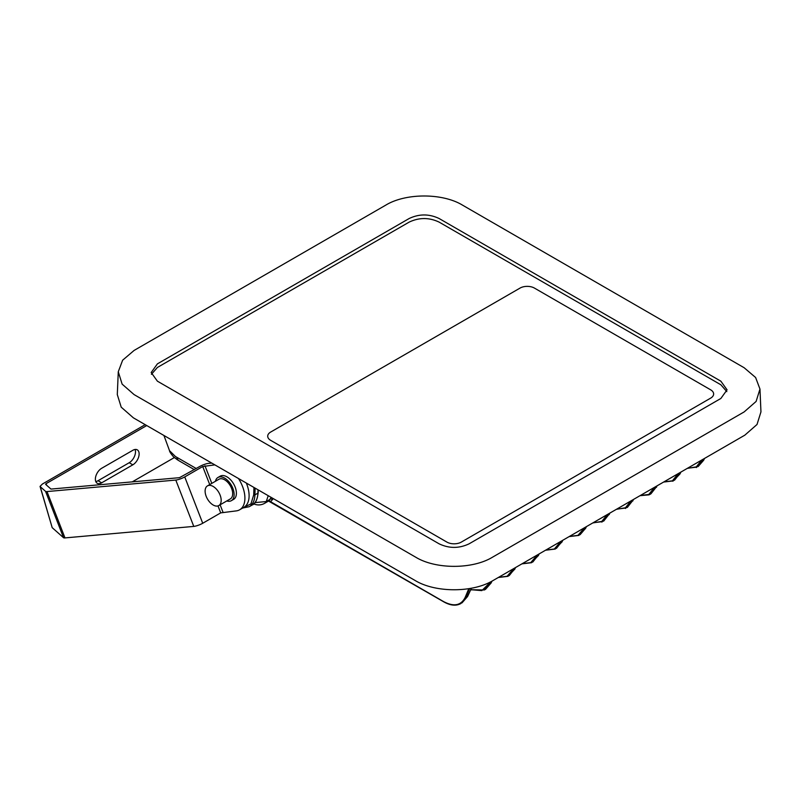 <?xml version="1.0" encoding="UTF-8"?>
<svg xmlns="http://www.w3.org/2000/svg" width="801" height="801" viewBox="0 0 801 801"><rect width="100%" height="100%" fill="white"/><g stroke="black" fill="none" stroke-linecap="round" stroke-linejoin="round"><path stroke-width="1.2" d="M270.688 440.35A10.173 5.877 180 0 1 267.704 436.195A10.173 5.877 180 0 1 270.688 432.049L520.049 288.08A10.173 5.877 180 0 1 534.427 288.08L710.657 389.827A10.173 5.877 180 0 1 713.641 393.982A10.173 5.877 180 0 1 710.657 398.127L461.306 542.097A10.173 5.877 180 0 1 446.918 542.097L270.688 440.35L446.918 542.097A10.173 5.877 180 0 0 461.306 542.097L710.657 398.127A10.173 5.877 180 0 0 713.641 393.982A10.173 5.877 180 0 0 710.657 389.827L534.427 288.08A10.173 5.877 180 0 0 520.049 288.08L270.688 432.049A10.173 5.877 180 0 0 267.704 436.195L267.704 436.195A10.173 5.877 180 0 0 270.688 440.35M238.478 478.507A25.432 14.678 60 0 1 242.503 486.377A25.432 14.678 60 0 1 239.649 509.786A25.432 14.678 60 0 1 235.925 510.938L220.706 512.88L202.723 523.263A6.778 1.432 158.8 0 1 193.772 526.407L64.981 537.912A6.778 1.432 158.8 0 1 63.549 537.721L52.185 527.649L40.2 486.618L45.567 491.373A6.778 1.432 -21.2 0 0 46.999 491.564L175.789 480.059A6.778 1.432 -21.2 0 0 184.741 476.915L202.723 466.532L214.848 464.87M211.774 463.098L208.64 463.368A6.778 1.432 -21.2 0 0 199.689 466.512L179.474 477.676L50.974 489.081L45.577 484.295L46.128 483.634L146.743 425.551M45.577 484.295L46.128 483.634L46.588 485.186M239.649 509.786L243.844 507.363A25.432 14.678 -120 0 0 246.698 483.954A25.432 14.678 -120 0 0 246.338 483.053M101.667 468.285L132.836 450.292A8.901 5.136 -60 0 1 137.291 449.852A8.901 5.136 -60 0 1 138.653 456.981A8.901 5.136 -60 0 1 132.836 464.82L101.667 482.823A8.901 5.136 -60 0 1 97.211 483.263A8.901 5.136 -60 0 1 95.85 476.124A8.901 5.136 -60 0 1 101.667 468.285M174.308 457.591L132.195 481.902M145.211 424.66L42.433 484.004L40.05 486.397L52.185 527.649M135.079 449.471A8.901 5.136 -60 0 1 129.201 462.728L98.032 480.72A8.901 5.136 -60 0 1 95.79 481.541M720.85 381.176L439.128 218.523C429.136 213.777 419.143 213.777 409.151 218.523L157.396 363.874L151.189 372.525L157.396 381.176L439.128 543.829C449.111 548.565 459.103 548.565 469.096 543.829L720.85 398.477L727.058 389.827L720.85 381.176M744.139 411.924L756.124 401.431L759.969 389.066L755.613 377.511L744.139 367.729L462.407 205.076C442.492 192.961 405.787 192.961 385.872 205.076L134.107 350.427L122.633 360.21L118.278 371.754L122.132 384.13L134.107 394.613L415.839 557.266C435.764 569.381 472.46 569.381 492.385 557.266L744.139 411.924M726.827 391.619L720.85 384.77L439.128 222.117C429.136 217.381 419.143 217.381 409.151 222.117L157.396 367.469L151.419 374.317M118.278 371.754L117.296 394.583L121.221 407.178L133.417 417.862L415.148 580.515C435.434 592.84 472.79 592.84 493.076 580.515L744.83 435.163L757.025 424.48L760.95 411.884L759.969 389.066M213.146 505A11.364 6.558 -120 0 0 218.823 505.561A11.364 6.558 -120 0 0 219.534 493.786A11.364 6.558 -120 0 0 207.459 485.887A11.364 6.558 -120 0 0 205.727 494.988A11.364 6.558 -120 0 0 213.146 505M215.429 481.291A13.397 7.73 60 0 1 217.952 477.476A13.397 7.73 60 0 1 232.19 486.798A13.397 7.73 60 0 1 231.349 500.675A13.397 7.73 60 0 1 226.783 500.965M217.952 477.476L220.235 476.164A13.397 7.73 60 0 1 234.463 485.486A13.397 7.73 60 0 1 233.632 499.363L231.349 500.675M218.823 505.561L230.328 498.913A11.364 6.558 -120 0 0 231.038 487.148A11.364 6.558 -120 0 0 218.973 479.238L207.459 485.887M163.925 435.464L169.512 450.663L175.409 456.49L196.235 468.505M491.934 581.146L485.616 589.256L491.213 582.858L488.76 583.809L481.822 590.617L470.728 589.696M470.708 589.736L484.395 589.967L490.252 582.027M467.614 596.304L460.154 603.934M443.994 601.821L443.644 601.621C453.897 606.958 461.066 605.566 465.151 597.436L465.842 597.566L469.606 588.545M273.171 498.542L270.658 501.746L268.976 500.765M471.328 588.234L467.474 596.625L460.775 603.604C456.009 606.147 450.342 605.566 443.744 601.841L268.515 501.056M514.853 569.04L508.004 576.33L513.071 570.302L512.38 570.172L507.103 576.269L498.582 577.331M498.392 577.441L508.004 576.33L498.282 577.501M538.472 555.403L531.624 562.692L536.69 556.665L535.999 556.535L530.723 562.632L522.192 563.694M522.012 563.804L531.624 562.692L521.902 563.864M562.082 541.766L555.243 549.055L560.31 543.028L559.619 542.898L554.332 548.995L545.811 550.057M545.631 550.167L555.243 549.055L545.521 550.227M569.241 536.53L578.853 535.428L585.551 528.45L583.228 529.261L577.952 535.368L569.431 536.43M569.141 536.6L578.863 535.418L584.66 527.629M271.209 497.411L268.705 500.955L264.59 503.338A11.865 6.849 -120 0 0 266.262 501.546L270.307 499.213A1.692 1.322 -153.2 0 1 272.59 499.694M443.644 601.621L270.658 501.746A1.692 1.402 61.4 0 0 268.665 500.975M243.484 507.574L250.953 503.869L253.717 494.848A0.851 0.511 1.8 0 0 254.908 494.878L255.119 488.119M254.978 502.617L266.262 501.546L268.215 495.679M607.288 514.562L601.571 521.731L593.05 522.793M630.908 500.935L625.191 508.094L616.66 509.156M701.756 460.024L696.039 467.193L687.518 468.255M608.279 514.002L607.538 515.754L601.861 522.122M592.75 522.963L603.714 521.081L610.012 513M631.899 500.365L631.158 502.127L625.471 508.485M616.37 509.326L627.313 507.454L633.631 499.363M654.527 487.298L648.8 494.457L640.279 495.519M655.508 486.728L649.711 494.517L650.933 493.816L657.241 485.726M678.147 473.661L672.419 480.82L663.899 481.882M702.747 459.454L702.006 461.216L696.329 467.574M639.989 495.689L649.09 494.848M679.128 473.091L678.397 474.853L672.71 481.211M663.608 482.052L673.321 480.89L680.019 473.912L680.86 472.089M701.316 461.086L703.638 460.275L698.162 466.542L703.789 459.954M222.948 512.099L220.115 504.81M211.804 483.383L204.966 465.751M202.723 466.532L209.722 484.585M218.002 505.912L220.706 512.88M64.981 537.912L46.999 491.564M45.567 491.373L63.549 537.721M175.789 480.059L193.772 526.407M202.723 523.263L184.741 476.915M129.201 462.728L132.836 464.82M98.032 480.72L101.667 482.823M491.233 582.667L492.024 581.095M515.544 567.539L514.703 569.361L513.071 570.302L513.811 568.54M539.163 553.902L538.322 555.724L536.69 556.665L537.421 554.903M562.773 540.264L561.942 542.087L560.31 543.028L561.04 541.266M489.311 582.487L488.76 583.809M468.805 588.675L465.151 597.436M512.82 569.111L512.38 570.172M536.44 555.473L535.999 556.535M560.059 541.836L559.619 542.898M583.679 528.199L583.228 529.261M586.482 526.577L585.551 528.45L586.392 526.627M258.242 489.922L258.152 492.805A0.851 0.511 1.8 0 1 257.912 493.146A27.554 15.91 60 0 1 252.215 504.98L249.221 506.713A27.554 15.91 -120 0 0 254.908 494.878L257.912 493.146L258.012 489.791M253.717 494.848L253.937 487.439M176.821 457.301A11.865 6.849 120 0 0 179.094 460.825L194.313 469.616M704.57 458.402L703.638 460.275L704.48 458.452M677.696 474.723L680.169 473.591M654.087 488.36L656.55 487.228M630.467 501.997L632.94 500.865M606.848 515.634L609.321 514.492M580.094 534.708L585.701 528.129M485.606 589.266L484.385 589.967L470.658 589.846M515.634 567.488L509.226 575.619M471.409 588.224L467.594 596.495L461.997 602.893M539.253 553.851L532.845 561.992M562.863 540.214L556.465 548.355M242.713 508.024L249.221 506.713M169.512 450.663C169.532 451.654 170.893 453.736 173.597 456.92L177.692 460.014M253.767 503.869A11.865 11.865 0 0 0 264.59 503.338M258.152 492.805C257.241 499.904 255.259 503.959 252.215 504.98M657.331 485.676L650.943 493.806M633.721 499.313L627.323 507.444M610.102 512.94L603.714 521.071M680.95 472.039L674.562 480.169M698.162 466.542L687.218 468.415"/></g></svg>
